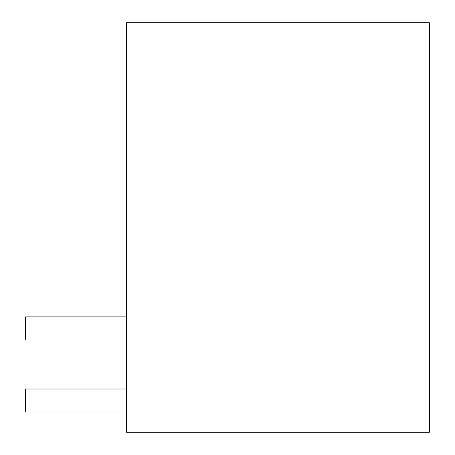 <?xml version="1.0" encoding="UTF-8"?>
<svg xmlns="http://www.w3.org/2000/svg" width="455" height="455" viewBox="0 0 455 455"><rect width="100%" height="100%" fill="white"/><g stroke="black" fill="none" stroke-linecap="round" stroke-linejoin="round"><path stroke-width="0.68" d="M429.366 22.75L126.57 22.75L126.57 432.25L429.366 432.25L429.366 22.75M126.57 316.896L25.634 316.896L25.634 339.97L126.57 339.97M126.57 388.991L25.634 388.991L25.634 412.065L126.57 412.065"/></g></svg>
